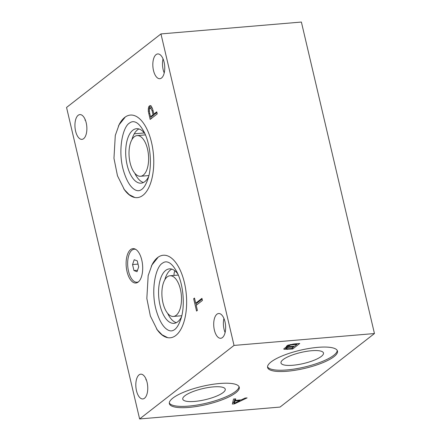<?xml version="1.0" encoding="UTF-8"?>
<svg xmlns="http://www.w3.org/2000/svg" width="441" height="441" viewBox="0 0 441 441"><rect width="100%" height="100%" fill="white"/><g stroke="black" fill="none" stroke-linecap="round" stroke-linejoin="round"><path stroke-width="0.66" d="M194.685 401.42A21.824 5.678 -13.2 0 1 182.761 399.138A21.824 5.678 -13.2 0 1 202.711 388.631A21.824 5.678 -13.2 0 1 225.257 389.171A21.824 5.678 -13.2 0 1 194.685 401.42M292.912 365.253A21.824 5.678 -13.2 0 1 280.994 362.976A21.824 5.678 -13.2 0 1 300.944 352.464A21.824 5.678 -13.2 0 1 323.485 353.009A21.824 5.678 -13.2 0 1 292.912 365.253M78.162 115.299A12.425 5.904 85.2 0 1 79.854 114.599A12.425 5.904 85.2 0 1 86.789 126.479A12.425 5.904 85.2 0 1 81.949 139.362A12.425 5.904 85.2 0 1 75.24 129.323A12.425 5.904 85.2 0 1 78.162 115.299M85.405 120.178L85.003 120.211A12.425 5.904 85.2 0 1 85.152 119.539M134.257 133.805L144.312 132.95M156.053 54.634A12.425 5.904 85.2 0 1 157.746 53.934A12.425 5.904 85.2 0 1 164.675 65.819A12.425 5.904 85.2 0 1 159.84 78.702A12.425 5.904 85.2 0 1 153.132 68.664A12.425 5.904 85.2 0 1 156.053 54.634M164.228 72.941A12.425 5.904 85.2 0 1 163.038 58.873M216.939 314.218A12.425 5.904 85.2 0 1 218.631 313.518A12.425 5.904 85.2 0 1 225.56 325.397A12.425 5.904 85.2 0 1 220.726 338.28A12.425 5.904 85.2 0 1 214.017 328.242A12.425 5.904 85.2 0 1 216.939 314.218M225.114 332.52A12.425 5.904 85.2 0 1 223.923 318.457M139.047 374.878A12.425 5.904 85.2 0 1 140.74 374.177A12.425 5.904 85.2 0 1 147.669 386.062A12.425 5.904 85.2 0 1 142.834 398.94A12.425 5.904 85.2 0 1 136.126 388.901A12.425 5.904 85.2 0 1 139.047 374.878M146.291 379.756L145.888 379.789A12.425 5.904 85.2 0 1 146.037 379.117M181.505 316.825A27.325 12.987 85.2 0 1 177.717 321.792A27.325 12.987 85.2 0 1 173.997 323.336A27.325 12.987 85.2 0 1 160.011 305.2A27.325 12.987 85.2 0 1 169.388 268.872A27.325 12.987 85.2 0 1 177.883 274.032M164.796 279.82A27.325 12.987 85.2 0 1 171.786 269.131M176.317 322.68A27.325 12.987 85.2 0 1 167.63 313.314M148.628 176.654A27.325 12.987 85.2 0 1 144.841 181.62A27.325 12.987 85.2 0 1 141.12 183.164A27.325 12.987 85.2 0 1 127.135 165.028A27.325 12.987 85.2 0 1 136.512 128.7A27.325 12.987 85.2 0 1 145.006 133.855M131.92 139.648A27.325 12.987 85.2 0 1 138.909 128.959M143.441 182.508A27.325 12.987 85.2 0 1 134.748 173.142M174.912 270.835A10.352 8.704 52.1 0 0 174.03 275.427M130.602 249.6A17.26 8.203 85.2 0 1 132.95 248.63A17.26 8.203 85.2 0 1 142.575 265.135A17.26 8.203 85.2 0 1 135.861 283.023A17.26 8.203 85.2 0 1 126.545 269.082A17.26 8.203 85.2 0 1 130.602 249.6M232.374 404.05L233.526 399.039L235.698 398.857L235.246 400.389L241.315 399.877L245.069 398.063L247.103 397.892L234.447 403.879L232.374 404.05M317.884 347.343A35.897 9.338 -13.2 0 1 337.492 351.091A35.897 9.338 -13.2 0 1 304.676 368.384A35.897 9.338 -13.2 0 1 267.593 367.485A35.897 9.338 -13.2 0 1 317.884 347.343M219.657 383.505A35.897 9.338 -13.2 0 1 239.265 387.259A35.897 9.338 -13.2 0 1 206.449 404.546A35.897 9.338 -13.2 0 1 169.366 403.653A35.897 9.338 -13.2 0 1 219.657 383.505M234.028 345.424L139.615 418.95L66.552 107.455L160.965 33.924L234.028 345.424L374.448 333.545L280.035 407.076L139.615 418.95M286.292 346.538L286.341 346.769C286.159 346.301 286.854 345.75 288.425 345.105L294.197 343.947L299.753 343.478L292.675 348.991L284.054 349.333C283.497 348.93 283.998 348.401 285.57 347.745L287.73 347.111L286.286 346.626M283.916 348.748L284.054 349.333L283.833 349.063M160.965 33.924L301.385 22.05L374.448 333.545M157.239 113.905L150.155 119.417L148.275 111.093L148.573 107.119L149.416 105.945L150.199 105.603L151.313 106.105L152.95 110.096L153.881 114.076L156.753 111.843L157.239 113.905M118.436 126.098A41.421 19.68 85.2 0 1 124.72 117.416A41.421 19.68 85.2 0 1 130.36 115.079A41.421 19.68 85.2 0 1 153.462 154.692A41.421 19.68 85.2 0 1 137.344 197.623A41.421 19.68 85.2 0 1 123.728 188.754M151.313 266.27A41.421 19.68 85.2 0 1 157.597 257.588A41.421 19.68 85.2 0 1 163.236 255.251A41.421 19.68 85.2 0 1 186.339 294.864A41.421 19.68 85.2 0 1 170.22 337.795A41.421 19.68 85.2 0 1 156.605 328.925M193.66 298.728L194.498 298.072L195.705 303.226L201.945 298.364L202.43 300.437L196.19 305.293L197.392 310.409L196.548 311.059L193.66 298.728L194.63 298.645M151.197 118.607L150.75 116.683M149.372 108.921L149.786 107.02L150.8 105.719M156.919 112.554L155.094 113.976L153.881 114.076M149.582 112.736L150.513 116.705L153.044 114.732L152.106 110.724L150.425 107.841L149.306 109.12L149.582 112.736M153.044 114.732L154.256 114.627L151.721 116.6L150.513 116.705M154.256 114.627L154.118 114.059M152.426 108.232L151.638 107.742L150.431 107.841M202.116 299.075L196.918 303.121L195.705 303.226M196.394 305.139L195.942 303.204M169.3 402.98A35.897 9.338 166.8 0 0 206.14 403.245A35.897 9.338 166.8 0 0 239.022 386.63M267.533 366.818A35.897 9.338 166.8 0 0 304.373 367.083A35.897 9.338 166.8 0 0 337.249 350.463M236.277 402.291L240.025 400.5L235.092 400.919L234.16 403.388L236.277 402.291M239.904 399.993L240.025 400.5M235.059 399.596L235.092 400.919M234.788 399.618L233.857 402.087L234.16 403.388M234.992 398.912L235.246 400.389M234.314 403.322L234.447 403.879M233.973 402.594L232.683 402.699M287.03 345.788L287.427 345.81L287.73 347.111M297.543 343.666L296.953 344.123M294.268 346.218L293.678 346.676M292.411 347.866L292.675 348.991M285.812 348.23L284.555 348.225M288.69 348.748L291.589 348.5L293.717 346.847L287.438 347.607L286.231 348.203L286 348.737L288.69 348.748M293.585 346.273L293.717 346.847M288.579 345.992L287.135 346.312M291.192 346.477L294.555 346.191L296.991 344.294L290.354 345.083L288.403 346.29L291.192 346.477M296.859 343.721L296.991 344.294M135.806 249.413A16.571 7.872 -94.8 0 0 134.218 249.215A16.571 7.872 -94.8 0 0 128.535 271.237A16.571 7.872 -94.8 0 0 137.013 282.229A16.571 7.872 -94.8 0 0 138.54 281.771M132.554 264.561L134.207 259.727L137.272 260.885L138.678 266.882L137.024 271.717L133.959 270.559L132.554 264.561L138.027 264.098M137.52 270.256L133.959 270.559M143.314 175.116A20.407 9.696 -94.8 0 0 148.11 152.084A20.407 9.696 -94.8 0 0 137.096 135.596A20.407 9.696 -94.8 0 0 129.152 156.748A20.407 9.696 -94.8 0 0 140.536 176.268A20.407 9.696 -94.8 0 0 143.314 175.116M176.191 315.287A20.407 9.696 -94.8 0 0 180.986 292.256A20.407 9.696 -94.8 0 0 169.972 275.768A20.407 9.696 -94.8 0 0 162.029 296.92A20.407 9.696 -94.8 0 0 173.412 316.44A20.407 9.696 -94.8 0 0 176.191 315.287M149.753 113.458L148.777 113.541M149.229 111.016L148.275 111.093M149.378 108.877L148.165 108.977M149.786 107.02L148.573 107.119M153.077 110.641L152.106 110.724M234.182 401.486L234.485 402.782M287.08 348.853L287.223 349.454M290.432 346.532L290.564 347.111M288.695 346.494L288.883 347.293M287.345 347.199L287.438 347.607M293.243 344.041L293.375 344.603M290.228 344.542L290.354 345.083M285.906 348.633L285.603 347.337M285.994 348.732L285.691 347.436L285.988 348.732M288.403 346.29L288.094 344.989M288.601 346.466L288.315 345.176M137.013 282.229L138.088 282.141M134.218 249.215L135.299 249.121M129.434 123.116C131.214 121.76 132.962 121.363 134.687 121.914C137.763 122.659 140.944 126.098 144.235 132.228C150.888 145.287 152.123 166.522 148.104 178.511C145.888 185.044 143.336 188.93 140.447 190.165C138.777 191.041 136.886 190.881 134.775 189.685C130.139 186.923 126.302 180.319 123.265 169.873C117.703 149.973 122.796 126.821 129.434 123.116M134.841 197.502L129.23 194.657L124.345 189.608L117.477 175.794L113.96 158.291L115.294 135.42L119.098 124.775L124.99 117.405M145.453 134.891L137.096 135.596M148.893 175.562L140.536 176.268M162.316 263.288C164.091 261.937 165.838 261.535 167.563 262.086C170.639 262.836 173.82 266.27 177.117 272.4C183.765 285.459 185.005 306.693 180.981 318.683C178.765 325.215 176.213 329.102 173.324 330.337C171.654 331.213 169.763 331.053 167.652 329.857C163.016 327.101 159.179 320.497 156.147 310.045C150.579 290.15 155.673 266.992 162.316 263.288M167.718 337.674L162.106 334.829L157.222 329.78L150.353 315.971L146.836 298.463L148.17 275.592L151.974 264.953L157.867 257.583M178.329 275.063L169.972 275.768M181.769 315.734L173.412 316.44"/></g></svg>
